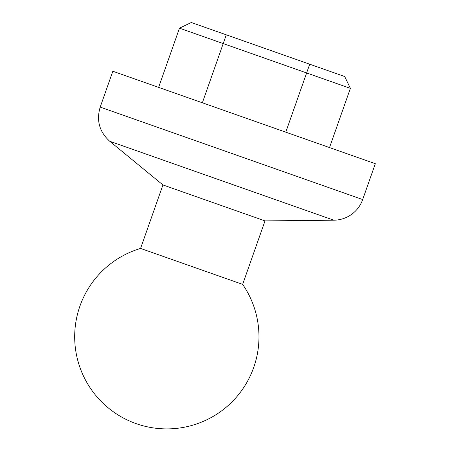 <?xml version="1.0" encoding="UTF-8"?>
<svg xmlns="http://www.w3.org/2000/svg" width="450" height="450" viewBox="0 0 450 450"><rect width="100%" height="100%" fill="white"/><g stroke="black" fill="none" stroke-linecap="round" stroke-linejoin="round"><path stroke-width="0.67" d="M179.471 28.17L158.619 87.373L179.471 28.17L350.376 88.363L344.706 76.534L226.299 34.824L191.301 22.5L179.471 28.17L191.301 22.5M350.376 88.363L329.524 147.566L350.376 88.363L344.706 76.534M244.069 117.472L375.311 163.699L362.683 199.558A30.921 30.921 0 0 1 333.827 220.202L109.744 141.278C99.405 131.878 96.227 120.493 100.198 107.106L112.826 71.246L244.069 117.472M162.934 184.944L140.574 248.434L242.651 284.383L265.011 220.899L162.934 184.944L109.744 141.278M309.713 64.204L285.773 132.159M202.365 102.78L226.299 34.824M362.683 199.558L100.198 107.106M265.011 220.899L333.827 220.202M140.574 248.434A92.143 92.143 0 0 0 166.832 428.901A92.143 92.143 0 0 0 242.64 284.377"/></g></svg>
